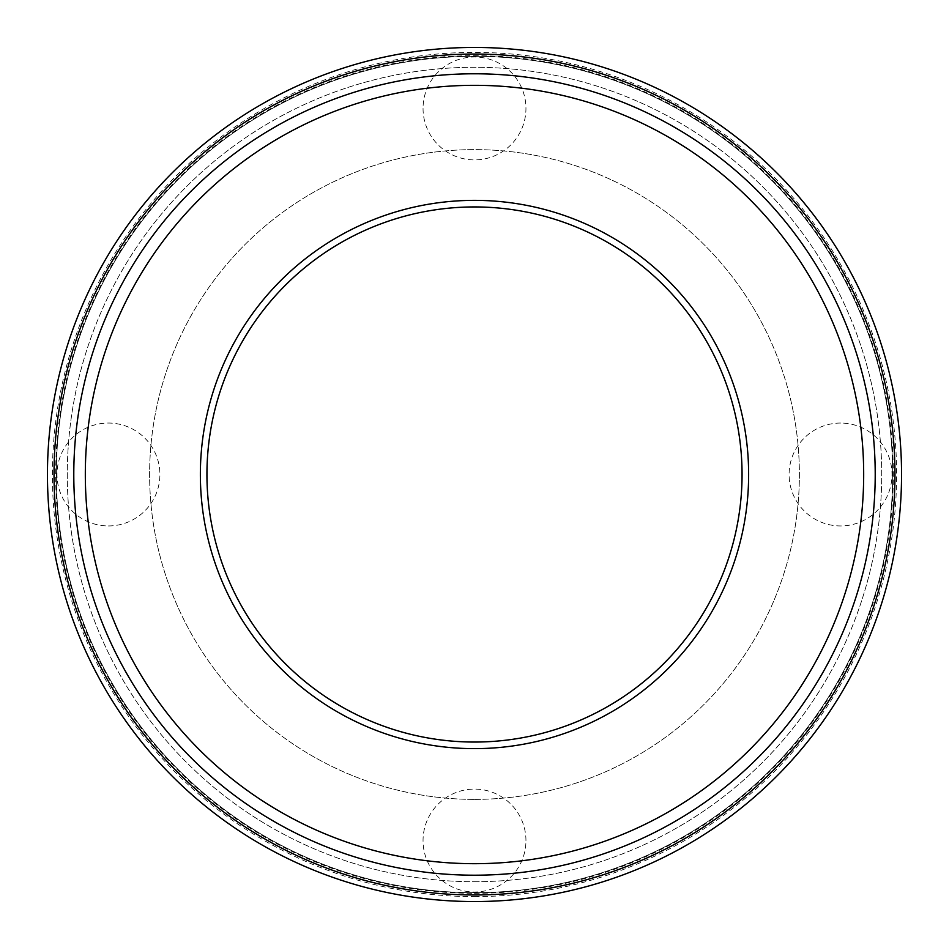 <?xml version="1.0" encoding="UTF-8"?>
<svg xmlns="http://www.w3.org/2000/svg" width="949" height="949" viewBox="0 0 949 949"><rect width="100%" height="100%" fill="white"/><g stroke="black" fill="none" stroke-linecap="round" stroke-linejoin="round"><path stroke-width="0.71" stroke-dasharray="4.75 3.56" d="M474.5 799.39A324.89 324.89 0 0 0 755.855 312.055A324.89 324.89 0 0 0 193.145 312.055A324.89 324.89 0 0 0 474.5 799.39A324.89 324.89 0 0 0 755.855 312.055A324.89 324.89 0 0 0 193.145 312.055A324.89 324.89 0 0 0 474.5 799.39M474.5 881.716A407.216 407.216 0 0 0 827.16 270.892A407.216 407.216 0 0 0 121.84 270.892A407.216 407.216 0 0 0 474.5 881.716A407.216 407.216 0 0 0 827.16 270.892A407.216 407.216 0 0 0 121.84 270.892A407.216 407.216 0 0 0 474.5 881.716M474.5 894.966A420.466 420.466 0 0 0 838.631 264.273A420.466 420.466 0 0 0 110.369 264.273A420.466 420.466 0 0 0 474.5 894.966A420.466 420.466 0 0 0 838.631 264.273A420.466 420.466 0 0 0 110.369 264.273A420.466 420.466 0 0 0 474.5 894.966A420.466 420.466 0 0 0 838.631 264.273A420.466 420.466 0 0 0 110.369 264.273A420.466 420.466 0 0 0 474.5 894.966A420.466 420.466 0 0 0 838.631 264.273A420.466 420.466 0 0 0 110.369 264.273A420.466 420.466 0 0 0 474.5 894.966M474.5 875.203A400.703 400.703 0 0 0 821.526 274.142A400.703 400.703 0 0 0 127.474 274.142A400.703 400.703 0 0 0 474.5 875.203M474.5 901.55A427.05 427.05 0 0 0 844.337 260.975A427.05 427.05 0 0 0 104.663 260.975A427.05 427.05 0 0 0 474.5 901.55M474.5 896.615A422.115 422.115 0 0 0 840.055 263.442A422.115 422.115 0 0 0 108.945 263.442A422.115 422.115 0 0 0 474.5 896.615M474.5 893.317A418.817 418.817 0 0 0 837.208 265.091A418.817 418.817 0 0 0 111.792 265.091A418.817 418.817 0 0 0 474.5 893.317M474.5 748.631A274.131 274.131 0 0 0 711.904 337.429A274.131 274.131 0 0 0 237.096 337.429A274.131 274.131 0 0 0 474.5 748.631M474.5 742.047A267.547 267.547 0 0 0 706.21 340.727A267.547 267.547 0 0 0 242.79 340.727A267.547 267.547 0 0 0 474.5 742.047A267.547 267.547 0 0 0 706.21 340.727A267.547 267.547 0 0 0 242.79 340.727A267.547 267.547 0 0 0 474.5 742.047A267.547 267.547 0 0 0 706.21 340.727A267.547 267.547 0 0 0 242.79 340.727A267.547 267.547 0 0 0 474.5 742.047M474.5 892.665A418.165 418.165 0 0 0 836.638 265.423A418.165 418.165 0 0 0 112.362 265.423A418.165 418.165 0 0 0 474.5 892.665A418.165 418.165 0 0 0 836.638 265.423A418.165 418.165 0 0 0 112.362 265.423A418.165 418.165 0 0 0 474.5 892.665M108.447 525.948A51.448 51.448 0 0 0 159.907 474.5A51.448 51.448 0 0 0 108.447 423.052A51.448 51.448 0 0 0 56.999 474.5A51.448 51.448 0 0 0 108.447 525.948M525.948 840.553A51.448 51.448 0 0 0 474.5 789.094A51.448 51.448 0 0 0 423.052 840.553A51.448 51.448 0 0 0 474.5 892.001A51.448 51.448 0 0 0 525.948 840.553M840.553 423.052A51.448 51.448 0 0 0 789.094 474.5A51.448 51.448 0 0 0 840.553 525.948A51.448 51.448 0 0 0 892.001 474.5A51.448 51.448 0 0 0 840.553 423.052M423.052 108.447A51.448 51.448 0 0 0 474.5 159.907A51.448 51.448 0 0 0 525.948 108.447A51.448 51.448 0 0 0 474.5 56.999A51.448 51.448 0 0 0 423.052 108.447"/><path stroke-width="1.42" d="M474.5 875.203A400.703 400.703 0 0 0 821.526 274.142A400.703 400.703 0 0 0 127.474 274.142A400.703 400.703 0 0 0 474.5 875.203M474.5 901.55A427.05 427.05 0 0 0 844.337 260.975A427.05 427.05 0 0 0 104.663 260.975A427.05 427.05 0 0 0 474.5 901.55M474.5 742.047A267.547 267.547 0 0 0 706.21 340.727A267.547 267.547 0 0 0 242.79 340.727A267.547 267.547 0 0 0 474.5 742.047M474.5 748.631A274.131 274.131 0 0 0 711.904 337.429A274.131 274.131 0 0 0 237.096 337.429A274.131 274.131 0 0 0 474.5 748.631M474.5 863.685A389.185 389.185 0 0 0 811.537 279.908A389.185 389.185 0 0 0 137.463 279.908A389.185 389.185 0 0 0 474.5 863.685M474.5 894.966A420.466 420.466 0 0 0 838.631 264.273A420.466 420.466 0 0 0 110.369 264.273A420.466 420.466 0 0 0 474.5 894.966"/></g></svg>
